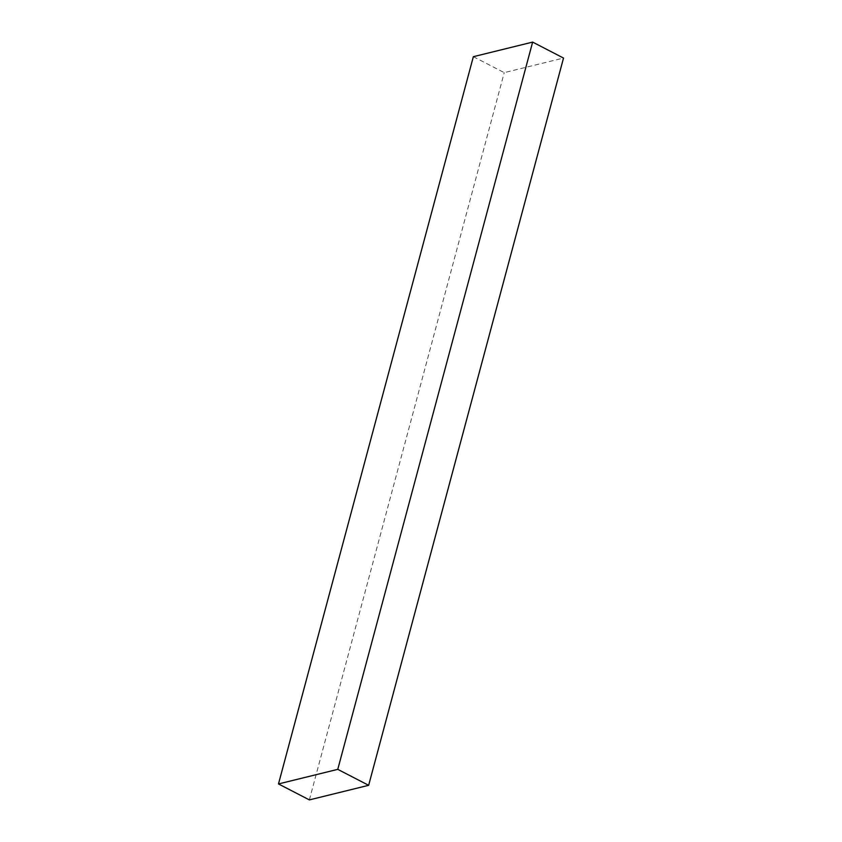 <?xml version="1.0" encoding="UTF-8"?>
<svg xmlns="http://www.w3.org/2000/svg" width="842" height="842" viewBox="0 0 842 842"><rect width="100%" height="100%" fill="white"/><g stroke="black" fill="none" stroke-linecap="round" stroke-linejoin="round"><path stroke-width="0.63" stroke-dasharray="4.21 3.16" d="M473.351 56.688L504.232 72.644L563.519 58.056M309.361 799.9L504.232 72.644"/><path stroke-width="1.26" d="M532.639 42.1L473.351 56.688L278.481 783.944L309.361 799.9L368.649 785.312L563.519 58.056L532.639 42.1L337.768 769.356L278.481 783.944M368.649 785.312L337.768 769.356"/></g></svg>
